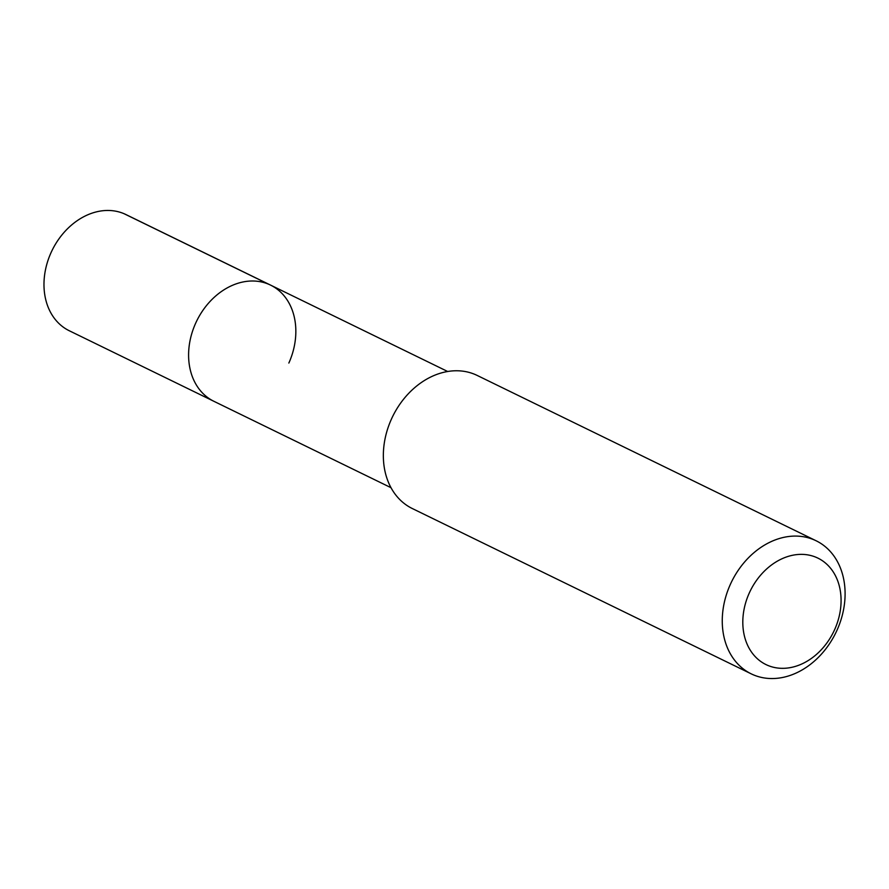 <?xml version="1.0" encoding="UTF-8"?>
<svg xmlns="http://www.w3.org/2000/svg" width="889" height="889" viewBox="0 0 889 889"><rect width="100%" height="100%" fill="white"/><g stroke="black" fill="none" stroke-linecap="round" stroke-linejoin="round"><path stroke-width="1.33" d="M447.689 371.502L125.938 214.56A64.641 50.651 116 0 0 50.973 252.787A64.641 50.651 116 0 0 69.264 330.741L213.882 401.295A64.641 50.651 -64 0 1 195.591 323.34A64.641 50.651 -64 0 1 270.556 285.102A64.641 50.651 -64 0 1 288.847 363.056M270.556 285.102A64.641 50.651 116 0 0 195.591 323.34A64.641 50.651 116 0 0 213.882 401.295L391.004 487.694M816.135 540.779L477.226 375.458A74.031 58.018 116 0 0 391.36 419.252A74.031 58.018 116 0 0 412.318 508.541L751.216 673.851A74.031 58.018 -64 0 1 730.269 584.573A74.031 58.018 -64 0 1 816.135 540.779A74.031 58.018 -64 0 1 837.082 630.068A74.031 58.018 -64 0 1 751.216 673.851M749.216 593.152A59.23 46.417 -64 0 1 816.213 557.347A59.23 46.417 -64 0 1 834.671 629.545A59.23 46.417 -64 0 1 767.674 665.35A59.23 46.417 -64 0 1 749.216 593.152M124.082 213.716L268.711 284.258"/></g></svg>
